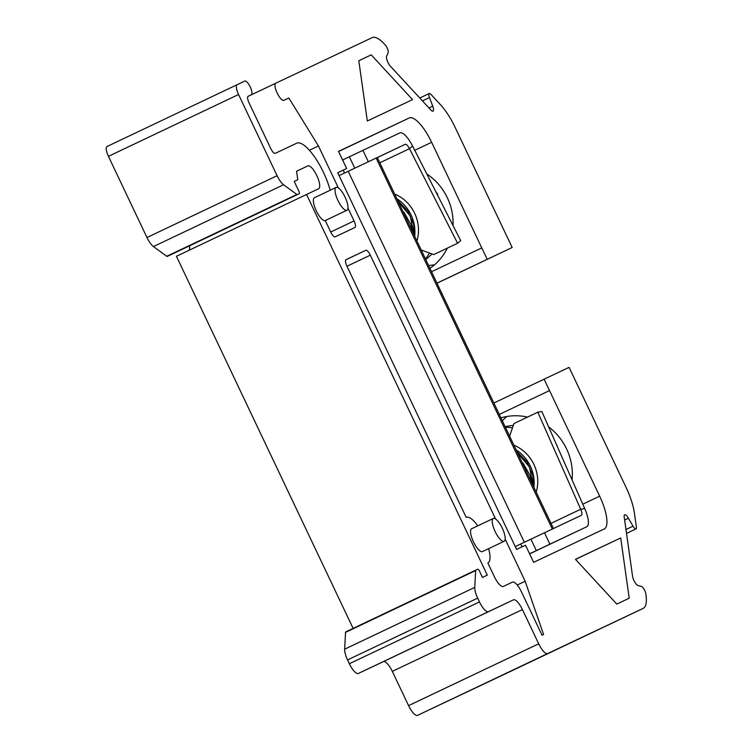 <?xml version="1.0" encoding="UTF-8"?>
<svg xmlns="http://www.w3.org/2000/svg" width="753" height="753" viewBox="0 0 753 753"><rect width="100%" height="100%" fill="white"/><g stroke="black" fill="none" stroke-linecap="round" stroke-linejoin="round"><path stroke-width="1.13" d="M412.258 231.133L410.874 224.45L403.759 211.875M414.357 235.538L413.576 224.112L407.778 210.915L397.697 200.477M410.112 226.606L401.97 209.466M414.687 236.244A37.914 36.012 -115.3 0 0 396.887 198.754M398.139 201.409L410.291 216.12L413.943 234.682M394.638 194.029L395.777 194.509A37.914 36.012 64.7 0 1 416.946 241.007M403.109 211.857L409.274 224.836M437.352 194.716L437.822 194.481A46.121 43.815 -115.3 0 0 435.818 191.714M410.291 226.982L411.232 226.606M411.279 227.171L410.517 227.462M425.445 258.91A50.545 48.013 -115.3 0 0 429.445 253.017M425.765 259.578L431.3 254.674A46.121 43.815 -115.3 0 0 432.071 253.977M457.598 243.257L460.685 240.584L412.569 146.007L409.491 148.689L457.598 243.257L433.747 254.589L421.219 249.996M522.356 462.991L528.521 475.971M517.386 452.534L529.538 467.246L533.19 485.807M529.35 477.731L521.217 460.601M513.875 445.136A37.914 36.012 64.7 0 1 536.531 490.937L536.183 492.114M533.933 487.37A37.914 36.012 -115.3 0 0 516.134 449.889M533.595 486.673L532.823 475.237L527.025 462.041L516.944 451.602M531.505 482.259L530.121 475.576L523.006 463.01M556.938 445.672L557.069 445.616A46.121 43.815 -115.3 0 0 556.627 444.967M512.464 427.873A50.545 48.013 -115.3 0 0 505.385 427.252M513.358 425.294A46.121 43.815 -115.3 0 0 512.539 425.417L505.084 426.612M513.038 670.208L643.156 608.396L547.676 653.538A12.641 3.944 -115.4 0 1 538.687 643.806L522.431 609.563A12.641 3.944 64.6 0 0 513.442 599.84L488.462 611.643A12.641 3.944 -115.4 0 1 479.473 601.92L477.675 598.117A12.641 3.944 -115.4 0 1 474.757 587.387L475.651 570.558A2.532 0.791 -115.4 0 1 475.868 570.077L345.749 631.889A2.532 0.791 -115.4 0 0 345.542 632.369L344.648 649.199A12.641 3.944 -115.4 0 0 347.557 659.929L349.364 663.732A12.641 3.944 -115.4 0 0 358.353 673.455L383.324 661.652A12.641 3.944 64.6 0 1 392.313 671.375L408.578 705.617A12.641 3.944 -115.4 0 0 417.567 715.35L513.038 670.208A37.914 11.841 -115.4 0 1 513.038 670.208L643.156 608.396A37.914 11.841 -115.4 0 0 645.961 594.785L645.82 593.797A5.055 1.581 64.6 0 0 641.547 586.465L637.913 585.467A6.316 1.977 -115.4 0 1 632.576 576.299L624.209 517.076A6.316 1.977 -115.4 0 1 624.67 514.807A6.316 1.977 -115.4 0 1 628.407 518.224L633.028 526.178A5.055 1.581 64.6 0 0 636.012 528.907A5.055 1.581 64.6 0 0 636.389 527.091L634.393 513A37.914 11.841 -115.4 0 0 626.035 487.304L569.08 367.36L493.874 403.006M436.956 283.147L512.172 247.502L436.994 283.213M353.119 628.388L176.428 256.274L318.67 188.73A12.641 3.944 64.6 0 0 316.815 175.628A12.641 3.944 64.6 0 0 307.826 165.895L296.588 171.213L297.793 179.732L294.225 181.417L298.837 191.121A2.532 0.791 -115.4 0 1 299.205 193.737L297.36 194.613A2.532 0.791 -115.4 0 1 296.861 194.472L283.57 184.749A12.641 3.944 -115.4 0 1 277.095 175.703L238.55 94.52A9.478 2.956 -115.4 0 1 237.157 84.694L244.829 81.07A7.586 2.372 64.6 0 1 250.222 86.906A7.586 2.372 64.6 0 1 251.333 94.765L248.123 96.29A6.316 1.977 -115.4 0 0 249.045 102.841L270.732 148.501A6.316 1.977 -115.4 0 0 275.221 153.358L297.294 142.929A38.008 11.869 -115.4 0 1 330.2 190.236M188.768 250.41A12.641 3.944 64.6 0 0 189.474 245.873M169.086 255.549L167.241 256.425A2.532 0.791 -115.4 0 1 166.742 256.284L153.461 246.56A12.641 3.944 -115.4 0 1 146.976 237.515L108.432 156.332A9.478 2.956 -115.4 0 1 107.039 146.506L237.157 84.694L107.039 146.506M544.108 379.173L549.521 390.581L499.305 414.442L549.521 390.581L599.661 496.171A31.588 9.864 -115.4 0 1 604.301 528.926L533.642 562.331L525.509 545.21L516.596 549.426L337.73 172.729L346.644 168.512L338.511 151.391L354.437 143.889L338.539 151.438M496.848 677.851L616.114 621.197L496.782 677.738M338.511 151.391L409.161 117.986A31.588 9.864 -115.4 0 1 431.638 142.308L481.769 247.897L431.535 271.729M504.134 541.285A12.641 3.944 -115.4 0 1 495.145 531.562A12.641 3.944 -115.4 0 1 493.29 518.459A12.641 3.944 -115.4 0 1 502.279 528.182A12.641 3.944 -115.4 0 1 504.134 541.285L482.457 551.591A12.641 3.944 -115.4 0 1 473.468 541.868A12.641 3.944 -115.4 0 1 471.604 528.766L493.29 518.459M346.945 210.256A12.641 3.944 -115.4 0 1 337.965 200.533A12.641 3.944 -115.4 0 1 336.111 187.422A12.641 3.944 -115.4 0 1 345.09 197.145A12.641 3.944 -115.4 0 1 346.954 210.256A12.641 3.944 -115.4 0 1 346.945 210.256L325.268 220.554A12.641 3.944 -115.4 0 1 316.279 210.831A12.641 3.944 -115.4 0 1 314.425 197.728L336.111 187.422M487.191 259.314L481.769 247.897M345.749 631.889L477.703 569.212A2.532 0.791 -115.4 0 1 479.501 571.15L482.485 577.429L487.304 575.151L306.537 194.462M338.398 187.958L318.463 145.969L288.832 98.003L283.909 100.337A9.478 2.956 -115.4 0 1 277.17 93.043A9.478 2.956 -115.4 0 1 275.777 83.216L372.142 37.65A37.914 11.841 -115.4 0 1 384.472 44.098L385.15 44.841A5.055 1.581 64.6 0 1 388.143 52.776L386.609 56.221A6.316 1.977 -115.4 0 0 390.346 66.151L430.961 110.117A6.316 1.977 -115.4 0 0 433.022 111.19A6.316 1.977 -115.4 0 0 432.73 106.145L429.502 97.542A5.055 1.581 64.6 0 1 429.266 93.504A5.055 1.581 64.6 0 1 430.914 94.36L440.58 104.827A37.914 11.841 -115.4 0 1 455.217 127.558L512.172 247.502M275.777 83.216L247.906 96.45L275.777 83.216M325.268 220.554L330.68 231.971A6.316 1.977 -115.4 0 0 335.179 236.837L354.983 227.472A6.316 1.977 64.6 0 0 354.051 220.921L347.99 208.148M616.811 604.085L575.461 559.328L620.698 537.943L629.216 598.211L616.811 604.085M371.21 54.865L412.559 99.612L367.323 120.998L358.805 60.729L371.21 54.865L358.805 60.758M505.178 539.176L525.152 581.25L543.581 634.506L542.047 635.231L521.452 591.858A12.641 3.944 64.6 0 0 512.464 582.125L503.362 586.427A12.641 3.944 -115.4 0 1 494.373 576.704L487.869 563.009A25.273 7.897 64.6 0 0 487.878 562.999A25.273 7.897 64.6 0 0 488.631 548.655M477.779 525.829A25.273 7.897 64.6 0 0 466.192 517.349L346.945 266.214A6.316 1.977 -115.4 0 1 346.013 259.663A6.316 1.977 -115.4 0 1 346.022 259.663L365.817 250.307A6.316 1.977 -115.4 0 1 370.316 255.163L495.587 518.996M426.782 173.943A56.861 54.018 64.7 0 1 453.061 225.599M447.367 248.123A56.861 54.018 64.7 0 1 429.925 268.332M428.551 265.442A56.861 54.018 -115.3 0 0 434.547 264.774M500.924 417.868A56.861 54.018 64.7 0 1 527.524 417.096M548.655 426.932A56.861 54.018 64.7 0 1 572.082 479.953M506.797 416.503A56.861 54.018 -115.3 0 0 502.345 420.842M620.698 537.943L575.527 559.404M346.644 168.512L337.73 172.748M525.152 581.25L517.217 585.015M309.389 150.28L318.463 145.969M283.909 100.337L288.832 98.003M294.225 181.426L297.793 179.732M509.612 436.156L513.97 423.534L537.821 412.202L580.695 509.254A6.316 1.977 -115.4 0 1 581.391 515.306L515.24 546.584L544.485 532.757L549.906 544.165L531.006 553.135A18.957 5.92 -115.4 0 1 529.312 553.201M525.5 541.755A6.316 1.977 64.6 0 0 525.585 541.718L533.642 537.906M522.281 546.734A18.957 5.92 -115.4 0 1 520.53 544.099M530.931 539.195L536.352 550.603M549.906 544.165L586.813 526.714A18.957 5.92 64.6 0 0 584.723 508.567L541.849 411.514L537.821 412.202M544.485 532.757L553.257 528.606M379.804 162.789L409.491 148.689A6.316 1.977 64.6 0 0 405.236 144.312L348.206 171.279L524.361 542.264M344.366 173.096A18.957 5.92 -115.4 0 1 343.424 170.046M342.879 160.587A18.957 5.92 -115.4 0 1 343.999 159.325A18.957 5.92 -115.4 0 1 344.008 159.316L362.908 150.355L368.33 161.763M354.767 168.173L349.354 156.793M412.569 146.007A18.957 5.92 64.6 0 0 399.815 132.904L362.908 150.355M339.085 175.6L348.206 171.279M409.161 117.986L338.577 151.522M431.638 142.308L414.762 150.327M599.661 496.171L582.784 504.19M633.028 526.178L625.969 529.528M628.407 518.224L624.623 520.022M432.73 106.145L428.956 107.943M429.502 97.542L422.442 100.893M370.316 255.163L346.964 266.261M365.817 250.307L345.834 259.794M108.432 156.332L238.55 94.52M330.708 232.018L354.051 220.921M417.567 715.35L547.676 653.538M408.578 705.617L538.687 643.806M392.313 671.375L522.431 609.563M383.324 661.652L513.442 599.84M358.353 673.455L488.462 611.643M349.364 663.732L479.473 601.92M347.557 659.929L477.675 598.117M344.648 649.199L474.757 587.387M345.542 632.369L475.651 570.558M296.597 171.242L307.826 165.895M167.241 256.425L297.36 194.613M166.742 256.284L296.861 194.472M153.461 246.56L283.57 184.749M146.976 237.515L277.095 175.703M551.017 523.354L580.695 509.254L584.723 508.567M586.813 526.714L529.632 553.879L586.813 526.714M531.006 553.135L529.594 553.803M377.328 157.575L405.236 144.312M342.596 159.984L343.999 159.325L342.596 159.984M552.316 529.048L376.161 158.055M411.383 229.279L411.016 224.893M636.012 528.907L626.515 533.416M429.266 93.504L419.779 98.012M377.309 157.518L553.464 528.502"/></g></svg>
